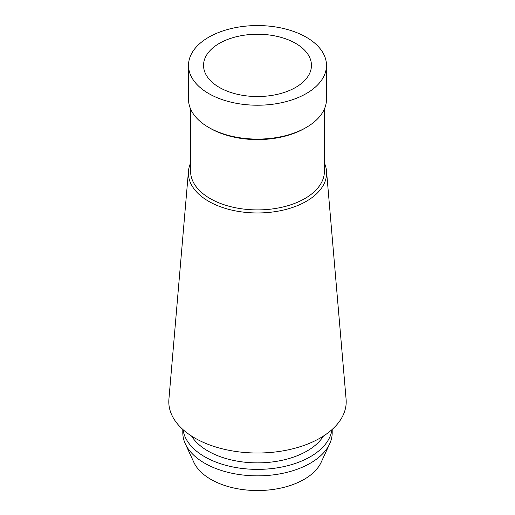 <?xml version="1.0" encoding="UTF-8"?>
<svg xmlns="http://www.w3.org/2000/svg" width="515" height="515" viewBox="0 0 515 515"><rect width="100%" height="100%" fill="white"/><g stroke="black" fill="none" stroke-linecap="round" stroke-linejoin="round"><path stroke-width="0.77" d="M306.283 93.556A68.991 39.829 180 0 1 231.1 102.189A68.991 39.829 180 0 1 188.509 65.392A68.991 39.829 180 0 1 208.717 37.222A68.991 39.829 180 0 1 283.9 28.589A68.991 39.829 180 0 1 326.491 65.392A68.991 39.829 180 0 1 306.283 93.556M188.509 65.392L188.509 99.273A68.991 39.829 0 0 0 208.717 127.437A68.991 39.829 0 0 0 306.283 127.437L306.283 127.437A68.991 39.829 0 0 0 326.491 99.273L326.491 65.392M219.351 43.363A53.946 31.145 0 0 0 203.554 65.392A53.946 31.145 0 0 0 236.855 94.168A53.946 31.145 0 0 0 295.649 87.415A53.946 31.145 0 0 0 311.446 65.392A53.946 31.145 0 0 0 278.145 36.617A53.946 31.145 0 0 0 219.351 43.363M182.806 429.426L182.806 432.722A74.694 43.125 0 0 0 185.316 443.827L193.84 462.296A65.881 38.033 0 0 0 240.402 489.237A65.881 38.033 0 0 0 304.082 479.401A65.881 38.033 0 0 0 321.16 462.296L329.684 443.827A74.694 43.125 0 0 0 332.194 432.722L332.194 429.426M185.316 443.827A74.694 43.125 0 0 0 238.11 474.373A74.694 43.125 0 0 0 310.32 463.217A74.694 43.125 0 0 0 329.684 443.827M331.969 429.639A74.694 43.125 180 0 1 310.32 456.741A74.694 43.125 180 0 1 231.647 466.712A74.694 43.125 180 0 1 183.031 429.639M191.574 436.076A70.027 40.428 0 0 0 307.017 451.024A70.027 40.428 0 0 0 323.426 436.076M168.907 399.28A88.702 51.21 0 0 0 221.54 448.623A88.702 51.21 0 0 0 320.221 438.02A88.702 51.21 180 0 0 346.093 399.28L326.529 171.096A69.113 39.9 180 0 1 306.367 201.281A69.113 39.9 0 0 1 229.478 209.547A69.113 39.9 0 0 1 188.471 171.096L168.907 399.28M324.418 163.088A69.113 39.9 180 0 1 326.529 171.096M190.582 163.088A69.113 39.9 0 0 0 188.471 171.096M190.582 108.968L190.582 171.276A66.918 38.631 0 0 0 231.892 206.966A66.918 38.631 0 0 0 304.816 198.59A66.918 38.631 0 0 0 324.418 171.276L324.418 108.968M304.816 128.287L306.283 127.437L304.816 128.287A66.918 38.631 180 0 1 210.184 128.287L208.717 127.437"/></g></svg>
